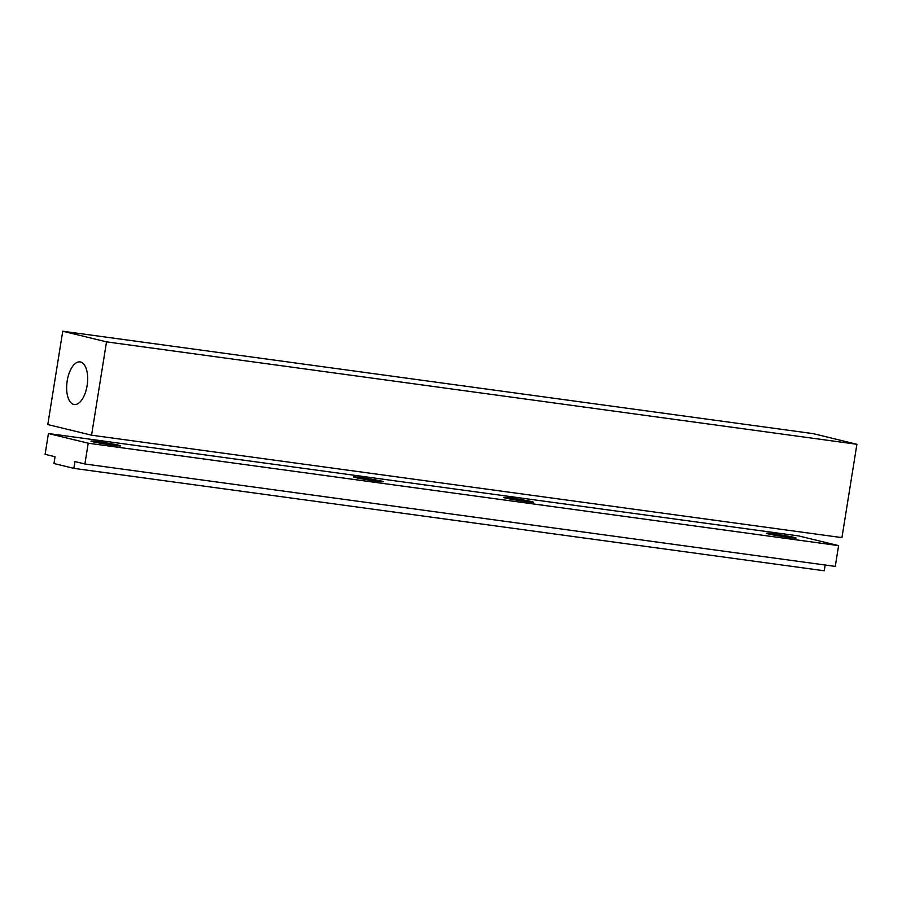 <?xml version="1.0" encoding="UTF-8"?>
<svg xmlns="http://www.w3.org/2000/svg" width="902" height="902" viewBox="0 0 902 902"><rect width="100%" height="100%" fill="white"/><g stroke="black" fill="none" stroke-linecap="round" stroke-linejoin="round"><path stroke-width="1.35" d="M116.155 444.9L94.18 441.597L108.871 444.472L116.155 444.9M378.795 480.743L356.809 477.44L371.5 480.315L378.795 480.743M791.505 537.073L769.519 533.77L784.21 536.645L791.505 537.073M528.876 501.219L506.89 497.927L521.582 500.802L528.876 501.219M525.516 501.512A15.052 0.643 -170.9 0 1 503.688 497.43A15.052 0.643 -170.9 0 1 511.592 498.118A15.052 0.643 -170.9 0 1 533.42 502.2A15.052 0.643 -170.9 0 1 525.516 501.512M375.435 481.025A15.052 0.643 -170.9 0 1 353.618 476.955A15.052 0.643 -170.9 0 1 361.51 477.643A15.052 0.643 -170.9 0 1 383.339 481.713A15.052 0.643 -170.9 0 1 375.435 481.025M788.156 537.355A15.052 0.643 -170.9 0 1 766.328 533.274A15.052 0.643 -170.9 0 1 774.22 533.973A15.052 0.643 -170.9 0 1 796.049 538.043A15.052 0.643 -170.9 0 1 788.156 537.355M112.806 445.182A15.052 0.643 -170.9 0 1 90.978 441.112A15.052 0.643 -170.9 0 1 98.882 441.8A15.052 0.643 -170.9 0 1 120.71 445.87A15.052 0.643 -170.9 0 1 112.806 445.182M48.426 433.535L88.216 443.198L838.601 545.62L798.811 535.946L48.426 433.535L45.1 454.326L55.045 456.739L53.962 463.527L73.851 468.363L824.236 570.774L825.161 565.024M838.601 545.62L835.275 566.4L84.889 463.989L74.945 461.576L73.851 468.363M88.216 443.198L84.889 463.989M62.745 331.226L813.13 433.637L856.9 444.28L106.515 341.858L91.564 435.204L47.795 424.56L62.745 331.226L106.515 341.858M856.9 444.28L841.949 537.615L91.564 435.204M87.099 385.628A21.501 10.193 -82.2 0 0 80.064 361.905A21.501 10.193 -82.2 0 0 67.21 380.791A21.501 10.193 -82.2 0 0 74.246 404.524A21.501 10.193 -82.2 0 0 87.099 385.628"/></g></svg>
